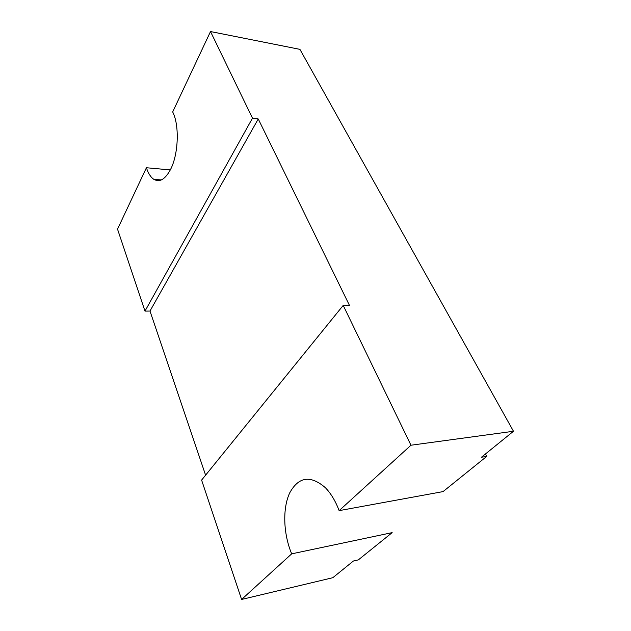 <?xml version="1.0" encoding="UTF-8"?>
<svg xmlns="http://www.w3.org/2000/svg" width="631" height="631" viewBox="0 0 631 631"><rect width="100%" height="100%" fill="white"/><g stroke="black" fill="none" stroke-linecap="round" stroke-linejoin="round"><path stroke-width="0.95" d="M343.209 305.404L201.604 480.096L241.594 599.45L291.68 553.844C283.224 533.668 282.451 508.097 289.787 492.748C298.668 476.681 310.499 474.969 325.273 487.605C330.873 493.339 335.495 501.014 339.131 510.637L410.962 445.226L343.209 305.404L349.432 305.341L258.253 118.959L252.479 118.163L210.509 31.55L172.681 111.947C179.606 125.214 178.478 154.358 170.544 169.455C165.204 179.393 159.619 182.682 153.798 179.307C150.722 177.232 148.261 173.375 146.416 167.743L170.307 169.92M241.594 599.45L332.813 577.704L353.407 561.014L358.353 559.878L392.159 532.635L291.68 553.844M410.962 445.226L513.476 431.265L481.429 457.238L486.722 456.402L443.049 491.604L339.131 510.637M210.509 31.55L299.922 49.36L513.476 431.265M146.416 167.743L117.524 229.14L144.988 311.115L149.989 311.051L205.596 475.182M485.46 453.965L486.722 456.402M252.479 118.163L144.988 311.115M258.253 118.959L149.989 311.051M153.798 179.307L161.323 179.938"/></g></svg>

